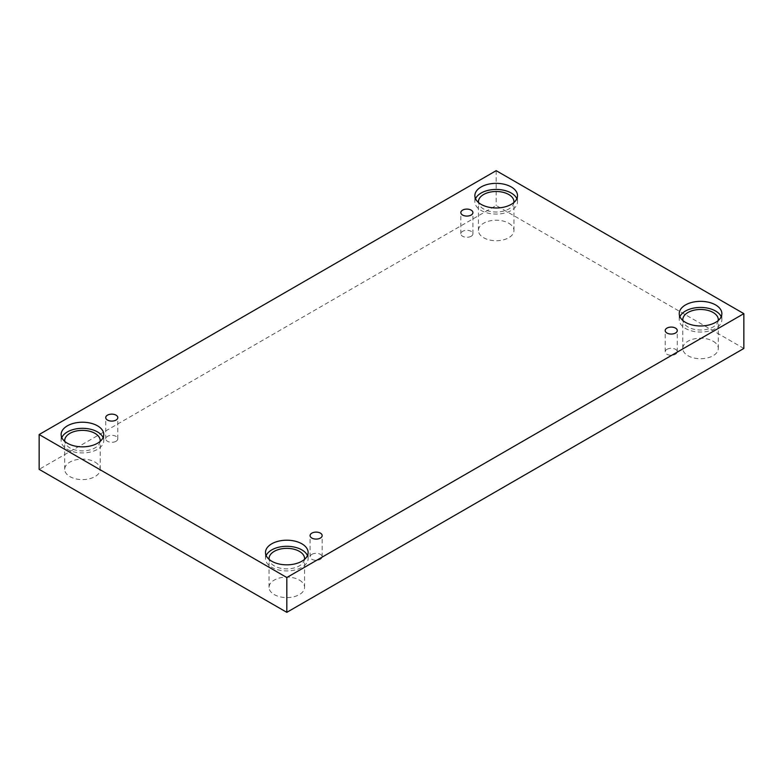 <?xml version="1.0" encoding="UTF-8"?>
<svg xmlns="http://www.w3.org/2000/svg" width="783" height="783" viewBox="0 0 783 783"><rect width="100%" height="100%" fill="white"/><g stroke="black" fill="none" stroke-linecap="round" stroke-linejoin="round"><path stroke-width="0.59" stroke-dasharray="3.92 2.94" d="M471.151 236.27A6.039 3.484 180 0 1 464.564 237.024A6.039 3.484 180 0 1 460.835 233.804A6.039 3.484 180 0 1 462.606 231.337A6.039 3.484 180 0 1 469.193 230.584A6.039 3.484 180 0 1 472.922 233.804A6.039 3.484 180 0 1 471.151 236.27M116.031 441.289A6.039 3.484 180 0 1 109.454 442.043A6.039 3.484 180 0 1 105.725 438.823A6.039 3.484 180 0 1 107.496 436.356A6.039 3.484 180 0 1 114.073 435.602A6.039 3.484 180 0 1 117.802 438.823A6.039 3.484 180 0 1 116.031 441.289M743.85 348.464L496.187 205.479L39.15 469.35M496.187 170.665L496.187 205.479M95.017 462.097A17.764 10.257 180 0 1 100.214 469.35A17.764 10.257 180 0 1 82.45 479.607A17.764 10.257 180 0 1 64.686 469.35A17.764 10.257 180 0 1 75.648 459.875A17.764 10.257 180 0 1 95.017 462.097M508.754 223.224A17.764 10.257 180 0 1 513.961 230.476A17.764 10.257 180 0 1 496.187 240.733A17.764 10.257 180 0 1 478.423 230.476A17.764 10.257 180 0 1 489.395 221.002A17.764 10.257 180 0 1 508.754 223.224M713.117 341.212A17.764 10.257 180 0 1 718.314 348.464A17.764 10.257 180 0 1 700.55 358.722A17.764 10.257 180 0 1 682.786 348.464A17.764 10.257 180 0 1 693.748 338.99A17.764 10.257 180 0 1 713.117 341.212M299.37 580.086A17.764 10.257 180 0 1 304.577 587.338A17.764 10.257 180 0 1 286.813 597.595A17.764 10.257 180 0 1 269.039 587.338A17.764 10.257 180 0 1 280.011 577.864A17.764 10.257 180 0 1 299.37 580.086M304.528 559.365A17.764 10.257 180 0 1 286.813 568.869A17.764 10.257 180 0 1 269.088 559.365M266.151 555.568A21.317 12.313 0 0 0 265.486 558.612A21.317 12.313 0 0 0 286.813 570.924A21.317 12.313 0 0 0 308.13 558.612A21.317 12.313 0 0 0 307.465 555.568M718.265 320.492A17.764 10.257 180 0 1 700.55 329.995A17.764 10.257 180 0 1 682.835 320.492M679.889 316.694A21.317 12.313 0 0 0 679.233 319.738A21.317 12.313 0 0 0 700.55 332.051A21.317 12.313 0 0 0 721.867 319.738A21.317 12.313 0 0 0 721.202 316.694M513.912 202.513A17.764 10.257 180 0 1 496.187 212.017A17.764 10.257 180 0 1 478.472 202.513M475.535 198.706A21.317 12.313 0 0 0 474.87 201.76A21.317 12.313 0 0 0 496.187 214.062A21.317 12.313 0 0 0 517.514 201.76A21.317 12.313 0 0 0 516.849 198.706M100.165 441.377A17.764 10.257 180 0 1 82.45 450.881A17.764 10.257 180 0 1 64.735 441.377M61.798 437.58A21.317 12.313 0 0 0 61.133 440.623A21.317 12.313 0 0 0 82.45 452.936A21.317 12.313 0 0 0 103.767 440.623A21.317 12.313 0 0 0 103.111 437.58M666.969 349.326A6.039 3.484 180 0 1 673.546 348.562A6.039 3.484 180 0 1 677.275 351.782A6.039 3.484 180 0 1 675.504 354.249A6.039 3.484 180 0 1 668.927 355.012A6.039 3.484 180 0 1 665.198 351.782A6.039 3.484 180 0 1 666.969 349.326M311.849 554.344A6.039 3.484 180 0 1 318.436 553.591A6.039 3.484 180 0 1 322.165 556.811A6.039 3.484 180 0 1 320.394 559.277A6.039 3.484 180 0 1 313.807 560.031A6.039 3.484 180 0 1 310.078 556.811A6.039 3.484 180 0 1 311.849 554.344M472.922 233.804L472.922 212.584M460.835 233.804L460.835 212.584M308.13 558.612L308.13 552.524M265.486 558.612L265.486 552.524M304.577 587.338L304.577 558.612M269.039 587.338L269.039 558.612M721.867 319.738L721.867 313.65M679.233 319.738L679.233 313.65M718.314 348.464L718.314 319.738M682.786 348.464L682.786 319.738M517.514 201.76L517.514 195.662M474.87 201.76L474.87 195.662M513.961 230.476L513.961 201.76M478.423 230.476L478.423 201.76M103.767 440.623L103.767 434.536M61.133 440.623L61.133 434.536M100.214 469.35L100.214 440.623M64.686 469.35L64.686 440.623M677.275 351.782L677.275 330.573M665.198 351.782L665.198 330.573M322.165 556.811L322.165 535.592M310.078 556.811L310.078 535.592M117.802 438.823L117.802 417.613M105.725 438.823L105.725 417.613"/><path stroke-width="1.17" d="M286.813 612.335L743.85 348.464L743.85 313.65L496.187 170.665L39.15 434.536L39.15 469.35L286.813 612.335L286.813 577.521L743.85 313.65M462.606 210.118A6.039 3.484 180 0 1 469.193 209.364A6.039 3.484 180 0 1 472.922 212.584A6.039 3.484 180 0 1 466.874 216.079A6.039 3.484 180 0 1 460.835 212.584A6.039 3.484 180 0 1 462.606 210.118M39.15 434.536L286.813 577.521M107.496 415.147A6.039 3.484 180 0 1 114.073 414.393A6.039 3.484 180 0 1 117.802 417.613A6.039 3.484 180 0 1 111.763 421.097A6.039 3.484 180 0 1 105.725 417.613A6.039 3.484 180 0 1 107.496 415.147M311.849 533.135A6.039 3.484 180 0 1 318.436 532.371A6.039 3.484 180 0 1 322.165 535.592A6.039 3.484 180 0 1 316.126 539.086A6.039 3.484 180 0 1 310.078 535.592A6.039 3.484 180 0 1 311.849 533.135M666.969 328.106A6.039 3.484 180 0 1 673.546 327.353A6.039 3.484 180 0 1 677.275 330.573A6.039 3.484 180 0 1 671.237 334.057A6.039 3.484 180 0 1 665.198 330.573A6.039 3.484 180 0 1 666.969 328.106M67.377 425.835A21.317 12.313 180 0 1 90.613 423.163A21.317 12.313 180 0 1 103.767 434.536A21.317 12.313 180 0 1 82.45 446.848A21.317 12.313 180 0 1 61.133 434.536A21.317 12.313 180 0 1 67.377 425.835M481.114 186.961A21.317 12.313 180 0 1 504.35 184.289A21.317 12.313 180 0 1 517.514 195.662A21.317 12.313 180 0 1 496.187 207.975A21.317 12.313 180 0 1 474.87 195.662A21.317 12.313 180 0 1 481.114 186.961M685.477 304.949A21.317 12.313 180 0 1 708.713 302.277A21.317 12.313 180 0 1 721.867 313.65A21.317 12.313 180 0 1 700.55 325.963A21.317 12.313 180 0 1 679.233 313.65A21.317 12.313 180 0 1 685.477 304.949M271.73 543.813A21.317 12.313 180 0 1 294.966 541.151A21.317 12.313 180 0 1 308.13 552.524A21.317 12.313 180 0 1 286.813 564.827A21.317 12.313 180 0 1 265.486 552.524A21.317 12.313 180 0 1 271.73 543.813M269.088 559.365A17.764 10.257 180 0 1 269.039 558.612A17.764 10.257 180 0 1 280.011 549.137A17.764 10.257 180 0 1 299.37 551.359A17.764 10.257 180 0 1 304.577 558.612A17.764 10.257 180 0 1 304.528 559.365M307.465 555.568A21.317 12.313 0 0 0 292.451 546.74A21.317 12.313 0 0 0 271.73 549.911A21.317 12.313 0 0 0 266.151 555.568M682.835 320.492A17.764 10.257 180 0 1 682.786 319.738A17.764 10.257 180 0 1 693.748 310.264A17.764 10.257 180 0 1 713.117 312.486A17.764 10.257 180 0 1 718.314 319.738A17.764 10.257 180 0 1 718.265 320.492M721.202 316.694A21.317 12.313 0 0 0 706.188 307.876A21.317 12.313 0 0 0 685.477 311.037A21.317 12.313 0 0 0 679.889 316.694M478.472 202.513A17.764 10.257 180 0 1 478.423 201.76A17.764 10.257 180 0 1 489.395 192.275A17.764 10.257 180 0 1 508.754 194.507A17.764 10.257 180 0 1 513.961 201.76A17.764 10.257 180 0 1 513.912 202.513M516.849 198.706A21.317 12.313 0 0 0 501.834 189.887A21.317 12.313 0 0 0 481.114 193.049A21.317 12.313 0 0 0 475.535 198.706M64.735 441.377A17.764 10.257 180 0 1 64.686 440.623A17.764 10.257 180 0 1 75.648 431.149A17.764 10.257 180 0 1 95.017 433.371A17.764 10.257 180 0 1 100.214 440.623A17.764 10.257 180 0 1 100.165 441.377M103.111 437.58A21.317 12.313 0 0 0 88.088 428.761A21.317 12.313 0 0 0 67.377 431.922A21.317 12.313 0 0 0 61.798 437.58"/></g></svg>
